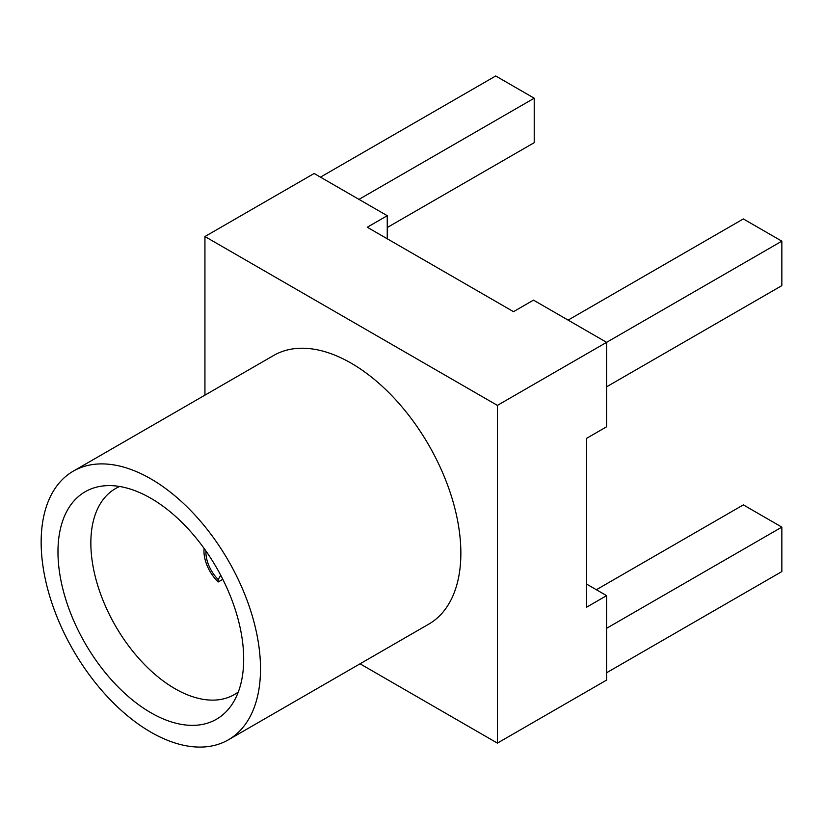 <?xml version="1.0" encoding="UTF-8"?>
<svg xmlns="http://www.w3.org/2000/svg" width="823" height="823" viewBox="0 0 823 823"><rect width="100%" height="100%" fill="white"/><g stroke="black" fill="none" stroke-linecap="round" stroke-linejoin="round"><path stroke-width="1.23" d="M360.042 663.801L497.411 743.118L606.602 680.076L606.602 595.636L586.624 584.104M606.602 595.636L586.624 607.179L586.624 438.32L606.602 426.777L606.602 342.347L533.489 300.128L513.501 311.67L367.264 227.241L387.252 215.698L387.252 238.773M497.411 743.118L497.411 405.389L781.85 241.17L781.85 285.632L606.602 386.81M204.937 395.143L204.937 236.53L497.411 405.389M228.383 739.815L428.732 624.153A155.105 89.553 60 0 0 460.859 553.138A155.105 89.553 -120 0 0 393.147 397.046A155.105 89.553 -120 0 0 273.627 355.495L73.278 471.157A155.105 89.553 -120 0 0 41.15 542.162A155.105 89.553 -120 0 0 108.852 698.264A155.105 89.553 -120 0 0 228.383 739.815A155.105 89.553 -120 0 0 260.51 668.811A155.105 89.553 -120 0 0 192.798 512.719A155.105 89.553 -120 0 0 73.278 471.157M387.252 215.698L314.129 173.488L204.937 236.53M568.096 320.116L743.344 218.939L781.85 241.17M320.466 177.14L495.713 75.973L534.22 98.204L534.22 142.667L387.252 227.518M358.972 199.382L534.22 98.204M243.69 659.1A131.33 75.819 -120 0 0 197.201 539.363A131.33 75.819 -120 0 0 104.274 485.827A131.33 75.819 -120 0 0 57.97 551.873A131.33 75.819 -120 0 0 126.732 695.126A131.33 75.819 -120 0 0 231.181 705.63A131.33 75.819 -120 0 0 243.69 659.1M119.664 486.486A118.913 68.659 -120 0 0 115.477 488.584A118.913 68.659 -120 0 0 90.849 543.026A118.913 68.659 60 0 0 142.76 662.7A118.913 68.659 60 0 0 234.39 694.561A118.913 68.659 60 0 0 238.3 691.978M222.817 579.31L218.249 581.954A28.949 16.717 -120 0 1 204.114 548.427M220.677 575.164L218.249 579.577L218.249 581.954M218.249 579.577A26.192 15.123 60 0 1 205.945 551.009M606.602 672.751L781.85 571.574L781.85 527.111L606.602 628.288M596.366 589.731L743.344 504.88L781.85 527.111"/></g></svg>
